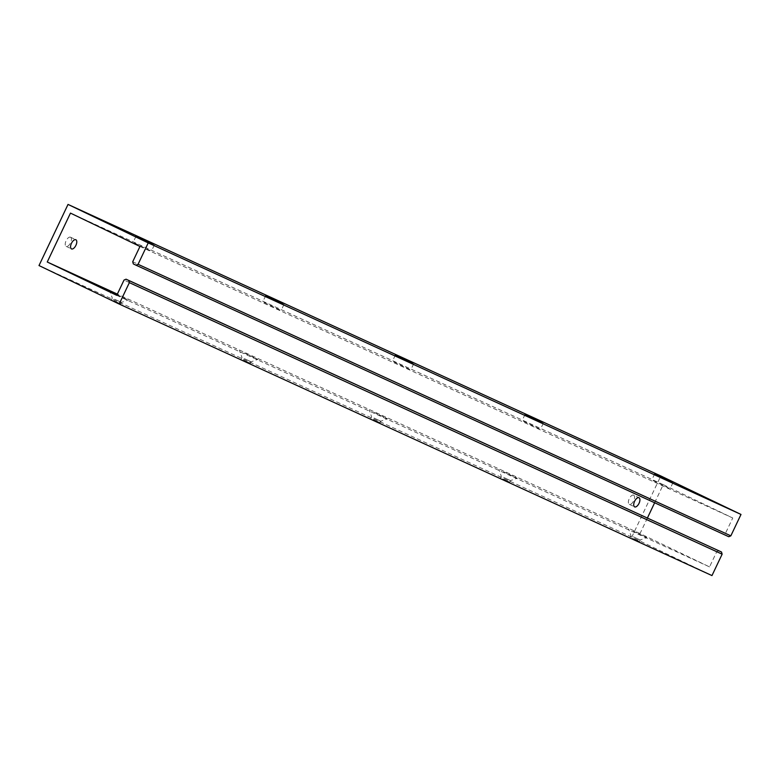 <?xml version="1.0" encoding="UTF-8"?>
<svg xmlns="http://www.w3.org/2000/svg" width="780" height="780" viewBox="0 0 780 780"><rect width="100%" height="100%" fill="white"/><g stroke="black" fill="none" stroke-linecap="round" stroke-linejoin="round"><path stroke-width="0.58" stroke-dasharray="3.9 2.92" d="M718.848 550.729L716.791 551.616L124.01 280.078M711.974 575.582L631.78 537.088L660.806 475.956M654.634 502.768L663.244 484.643L732.751 517.998L725.498 533.276L726.102 535.45L728.783 536.728M647.41 518.008L640.029 533.539L709.527 566.894L716.791 551.616M709.527 566.894L116.756 295.357M631.78 537.088L39 265.551M373.269 419.543L380.075 422.74L373.269 419.543M113.919 300.748L120.734 303.947L113.919 300.748M243.594 360.145L250.399 363.344L243.594 360.145M502.934 478.94L509.74 482.137L502.934 478.94M632.609 538.346L639.415 541.534L632.609 538.346M70.512 237.188A5.08 2.447 115.6 0 0 66.115 240.737A5.08 2.447 115.6 0 0 66.134 246.353A5.08 2.447 115.6 0 0 70.532 242.833A5.08 2.447 115.6 0 0 70.532 237.198A5.08 2.447 115.6 0 0 70.512 237.188M633.652 495.154A5.08 2.447 115.6 0 0 629.255 498.693A5.08 2.447 115.6 0 0 629.275 504.309A5.08 2.447 115.6 0 0 633.672 500.789A5.08 2.447 115.6 0 0 633.672 495.163A5.08 2.447 115.6 0 0 633.652 495.154L639.015 497.728M726.102 535.45L133.331 263.913M725.498 533.276L132.717 261.739M732.751 517.998L139.971 246.46M663.244 484.643L70.473 213.106M150.286 250.604L133.097 242.395L150.286 250.604M279.962 310.001L262.772 301.792L279.962 310.001M409.627 369.398L392.438 361.198L409.627 369.398M539.302 428.795L522.112 420.595L539.302 428.795M668.967 488.192L651.778 479.993L668.967 488.192M640.029 533.539L117.341 294.109M117.029 294.781L128.213 300.007L117.097 294.645M244.276 353.018L257.878 359.404L244.276 353.018M373.952 412.415L387.553 418.802L373.952 412.415M503.617 471.812L517.228 478.198L503.617 471.812M633.292 531.209L646.893 537.596L633.292 531.209M373.99 418.012L380.796 421.21L373.99 418.012M114.65 299.218L121.456 302.406L114.65 299.218M244.325 358.615L251.131 361.813L244.325 358.615M503.666 477.409L510.471 480.607L503.666 477.409M633.331 536.806L640.146 540.004L633.331 536.806M380.075 422.74L380.796 421.21L387.553 418.802M370.9 418.382L371.631 416.851L369.223 410.104M120.734 303.947L121.456 302.406L128.213 300.007M111.559 299.588L112.291 298.058L109.882 291.301M250.399 363.344L251.131 361.803L257.878 359.404M241.234 358.985L241.956 357.454L239.557 350.698M509.74 482.137L510.471 480.607L517.228 478.198M500.575 477.789L501.306 476.248L498.898 469.502M639.415 541.534L640.146 540.004L646.893 537.596M630.24 537.186L630.971 535.645L628.563 528.899M66.134 246.353L71.487 248.918M70.532 237.198L75.874 239.762M629.275 504.309L634.618 506.873M136.003 236.281L133.097 242.395M154.343 244.988L151.437 251.102M265.678 295.688L262.772 301.792M284.008 304.395L281.112 310.508M395.343 355.085L392.438 361.198M413.683 363.792L410.777 369.905M525.018 414.482L522.112 420.595M543.348 423.189L540.452 429.302M654.683 473.879L651.778 479.993M673.023 482.586L670.117 488.699"/><path stroke-width="1.17" d="M128.739 280.478L721.519 552.016L126.068 279.191L128.739 280.478L129.353 282.643L119.194 304.044L39 265.551L68.026 204.418L148.22 242.911L138.06 264.303L136.003 265.19L133.331 263.913L132.717 261.739L139.971 246.46L70.473 213.106L47.248 262.002L116.756 295.357L124.01 280.078L126.068 279.191M721.519 552.016L722.134 554.18L129.353 282.643M722.134 554.18L711.974 575.582L119.194 304.044M68.026 204.418L660.806 475.956L741 514.449L148.22 242.911M136.003 265.19L728.783 536.728L730.841 535.841L741 514.449M654.634 502.768L647.41 518.008M153.192 244.491L136.003 236.281L153.192 244.491M282.857 303.888L265.678 295.688L282.857 303.888M412.532 363.285L395.343 355.085L412.532 363.285M542.207 422.682L525.018 414.482L542.207 422.682M671.873 482.079L654.683 473.879L671.873 482.079M730.841 535.841L138.06 264.303M117.341 294.109L47.248 262.002M75.855 239.752A5.08 2.447 115.6 0 0 71.468 243.301A5.08 2.447 115.6 0 0 71.487 248.918A5.08 2.447 115.6 0 0 75.884 245.398A5.08 2.447 115.6 0 0 75.874 239.762A5.08 2.447 115.6 0 0 75.855 239.752M638.995 497.718A5.08 2.447 115.6 0 0 634.608 501.267A5.08 2.447 115.6 0 0 634.618 506.873A5.08 2.447 115.6 0 0 639.025 503.363A5.08 2.447 115.6 0 0 639.015 497.728A5.08 2.447 115.6 0 0 638.995 497.718M117.097 294.645L109.882 291.301L117.029 294.781"/></g></svg>
